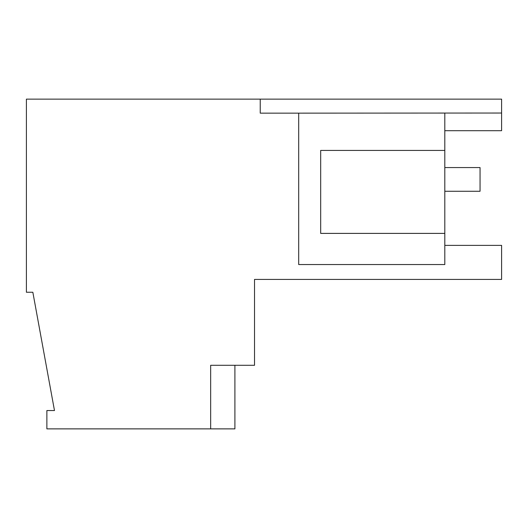 <?xml version="1.0" encoding="UTF-8"?>
<svg xmlns="http://www.w3.org/2000/svg" width="528" height="528" viewBox="0 0 528 528"><rect width="100%" height="100%" fill="white"/><g stroke="black" fill="none" stroke-linecap="round" stroke-linejoin="round"><path stroke-width="0.79" d="M444.814 130.706L501.6 130.706L501.6 99.132L26.4 99.132L26.4 292.248L32.842 292.248L54.483 410.546L46.873 410.546L46.873 428.868L234.907 428.868L234.907 365.29M444.814 113.144L444.814 264.541L298.696 264.541L298.696 113.144L501.6 113.038M444.814 245.368L501.6 245.368L501.6 279.418L254.529 279.418L434.359 279.418M210.659 428.868L210.659 365.29L254.529 365.29L254.529 279.418M298.696 113.144L260.231 113.144L260.231 99.132M444.814 233.396L320.681 233.396L320.681 150.427L444.814 150.427M444.814 167.561L480.051 167.561L480.051 191.268L444.814 191.268"/></g></svg>
